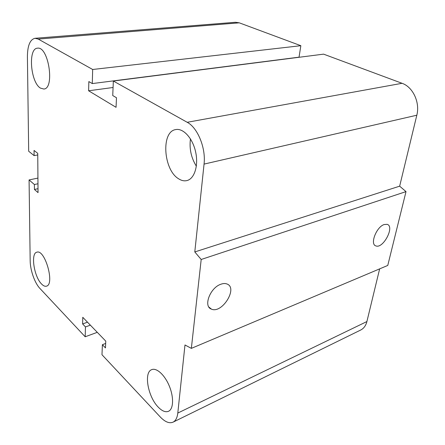 <?xml version="1.0" encoding="UTF-8"?>
<svg xmlns="http://www.w3.org/2000/svg" width="445" height="445" viewBox="0 0 445 445"><rect width="100%" height="100%" fill="white"/><g stroke="black" fill="none" stroke-linecap="round" stroke-linejoin="round"><path stroke-width="0.67" d="M40.501 88.127C30.544 82.586 27.757 48.305 37.508 48.177C48.6 46.046 55.013 88.883 43.788 89.028L40.501 88.127M41.552 283.982C34.037 276.679 30.482 253.316 36.824 252.198C44.917 248.827 55.058 284.483 46.469 286.168C44.995 286.591 43.354 285.862 41.552 283.982M158.248 407.142C147.974 396.896 143.574 372.498 151.606 369.695C156.451 367.42 164.728 374.851 169.3 386.021C173.945 397.157 173.533 408.966 168.599 411.252C165.596 412.521 162.147 411.152 158.248 407.142M178.584 178.773C163.41 169.962 160.823 131.559 175.714 129.584C183.29 127.954 192.691 138.245 195.633 151.951C198.67 165.635 194.437 178.845 186.928 180.575C184.208 181.221 181.427 180.62 178.584 178.773M190.454 138.896C189.197 148.702 191.161 157.791 196.345 166.169M220.92 284.221C223.234 283.393 225.253 283.315 226.978 283.988C238.325 287.887 221.938 314.187 211.358 309.086C203.054 306.421 210.196 287.587 220.92 284.221M384.152 224.541L387.161 224.341C395.004 226.405 383.195 248.966 375.925 245.918C369.656 244.5 376.348 226.906 384.152 224.541M88.616 90.78L88.85 81.574L92.282 83.577L92.671 69.487L38.226 39.071L35.016 38.287C30.054 39.488 27.518 45.607 27.406 56.637L28.686 151.25L34.104 155.617L34.054 150.438L37.747 153.369L38.036 192.618L34.437 189.47L34.393 184.525L29.075 179.93L30.171 260.731C30.204 270.104 34.721 283.042 39.872 288.388L85.184 336.782L85.462 326.925L82.603 323.932L82.776 317.296L105.771 341.126L105.471 347.918L102.395 344.691L101.983 354.721L160.261 416.965C165.106 422.01 169.395 423.729 173.122 422.127C175.692 420.764 177.249 417.744 177.8 413.06L184.981 344.975L191.35 348.374L201.19 259.485L406.012 191.617L399.655 186.166L416.82 115.216C420.191 102.506 412.927 86.975 402.063 83.298L323.582 54.145L113.341 81.035L112.741 95.553L116.479 97.739L116.056 107.317L88.616 90.78L113.075 87.498M191.35 348.374L387.762 265.442L406.012 191.617M201.19 259.485L194.793 251.937L399.655 186.166M194.793 251.937L204.055 164.094C206.024 148.157 197.675 127.676 187.2 122.292L113.341 81.035M92.282 83.577L299.04 57.166L300.853 45.702L239.277 22.829L235.461 22.278L35.016 38.287M92.671 69.487L300.853 45.702M34.104 155.617L37.758 154.932M34.437 189.47L38.009 188.697M34.393 184.525L37.97 183.763M29.075 179.93L37.931 178.095M85.184 336.782L97.283 332.326M85.462 326.925L90.368 325.167M82.603 323.932L87.498 322.191M102.395 344.691L105.671 343.44M360.611 330.068L360.767 329.99C363.821 328.41 365.868 325.595 366.903 321.546L379.646 268.869M177.8 413.06L366.903 321.546M204.055 164.094L416.82 115.216M187.2 122.292L402.063 83.298M38.226 39.071L239.277 22.829M211.358 309.086L208.928 307.089M173.122 422.127L360.767 329.99"/></g></svg>
